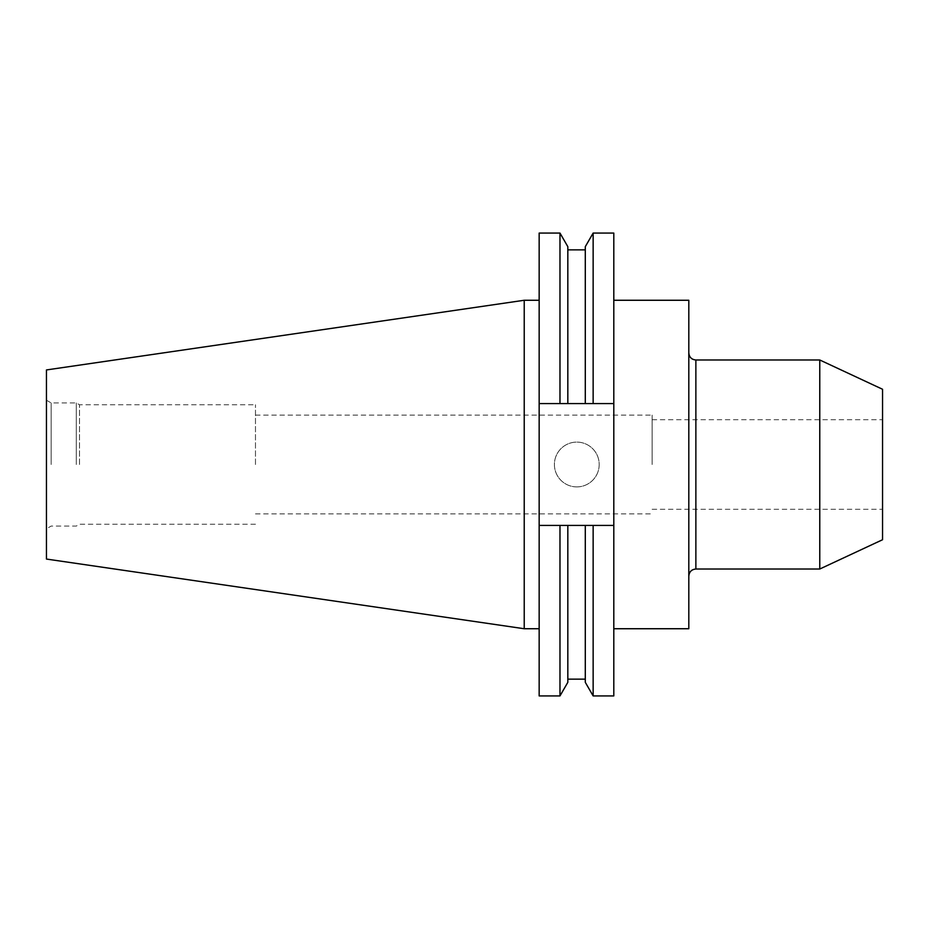 <?xml version="1.0" encoding="UTF-8"?>
<svg xmlns="http://www.w3.org/2000/svg" width="929" height="929" viewBox="0 0 929 929"><rect width="100%" height="100%" fill="white"/><g stroke="black" fill="none" stroke-linecap="round" stroke-linejoin="round"><path stroke-width="0.7" stroke-dasharray="4.64 3.48" d="M688.807 628.736L688.807 300.264M576.793 486.901A22.401 22.401 0 0 1 554.404 464.5A22.401 22.401 0 0 1 576.793 442.099A22.401 22.401 0 0 1 599.193 464.5A22.401 22.401 0 0 1 576.793 486.901A22.401 22.401 0 0 1 554.404 464.5A22.401 22.401 0 0 1 576.793 442.099A22.401 22.401 0 0 1 599.193 464.5A22.401 22.401 0 0 1 576.793 486.901M613.802 464.5L613.802 300.264L613.802 464.5M819.773 569.012L819.773 359.987M882.55 539.737L882.55 389.263M652.123 464.5L652.123 415.124L652.123 464.5M255.475 464.5L255.475 404.777L255.475 464.5M79.511 464.5L79.511 404.777L79.511 464.5M76.306 464.5L76.306 402.931L76.306 464.5M51.153 464.5L51.153 402.931L51.153 464.5M46.45 559.061L46.45 369.939M524.223 628.736L524.223 300.264M539.157 464.5L539.157 300.264L539.157 464.5M539.157 695.926L539.157 403.581L567.828 403.581L567.828 249.855L567.828 403.581L585.293 403.581L585.293 249.855L585.293 403.581L613.802 403.581L613.802 233.074M613.802 695.926L613.802 525.419L585.293 525.419L585.293 679.145L585.293 525.419L567.828 525.419L567.828 679.145L567.828 525.419L539.157 525.419L613.802 525.419L539.157 525.419M613.802 403.581L539.157 403.581L613.802 403.581L613.802 525.419M593.143 403.581L593.143 233.074M593.143 695.926L593.143 525.419M585.293 403.581L585.293 246.673M585.293 682.327L585.293 525.419M567.828 403.581L567.828 246.673M567.828 682.327L567.828 525.419M559.978 403.581L559.978 233.074M559.978 695.926L559.978 525.419M539.157 403.581L539.157 233.074M46.45 464.5L46.45 528.787L46.45 464.5M695.867 569.012L695.867 359.987M652.123 419.711L882.55 419.711M255.475 415.124L652.123 415.124M46.45 400.213L51.153 402.931L76.306 402.931L79.511 404.777L255.475 404.777M255.475 524.223L79.511 524.223L76.306 526.069L51.153 526.069L46.45 528.787M255.475 513.876L652.123 513.876M652.123 509.289L882.55 509.289"/><path stroke-width="1.39" d="M613.802 300.264L688.807 300.264L688.807 628.736L613.802 628.736M819.773 569.012L882.55 539.737L882.55 389.263L819.773 359.987L819.773 569.012L695.867 569.012C691.582 569.431 689.225 571.776 688.807 576.061M524.223 628.736L524.223 300.264L46.45 369.939L46.45 559.061L524.223 628.736L539.157 628.736M585.293 403.581L585.293 246.673L593.143 233.074L613.802 233.074L613.802 403.581L539.157 403.581L539.157 525.419L613.802 525.419L613.802 403.581M613.802 525.419L613.802 695.926L593.143 695.926L593.143 525.419M593.143 233.074L593.143 403.581M585.293 525.419L585.293 682.327L593.143 695.926M539.157 403.581L539.157 233.074L559.978 233.074L567.828 246.673L567.828 403.581M567.828 525.419L567.828 682.327L559.978 695.926L559.978 525.419M559.978 233.074L559.978 403.581M539.157 525.419L539.157 695.926L559.978 695.926M688.807 352.939C689.225 357.224 691.582 359.569 695.867 359.987L695.867 569.012M567.828 249.855L585.293 249.855M567.828 679.145L585.293 679.145M524.223 300.264L539.157 300.264M695.867 359.987L819.773 359.987"/></g></svg>
